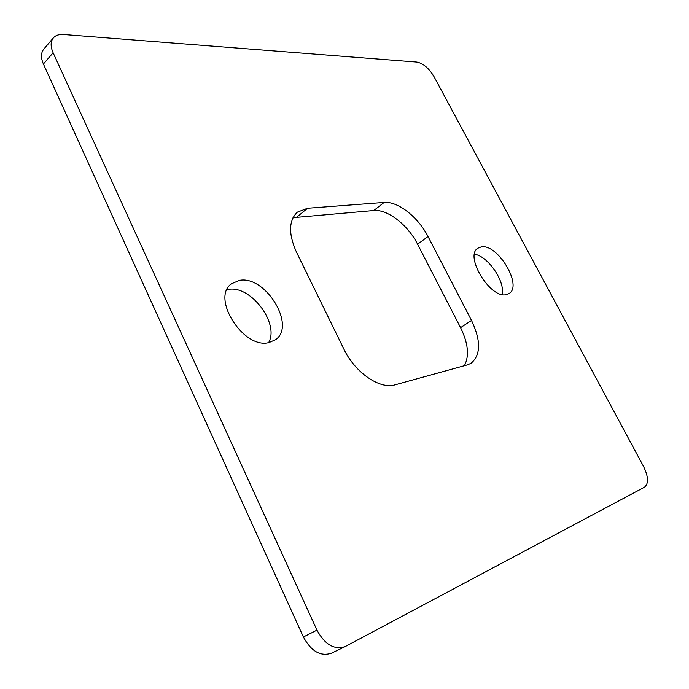 <?xml version="1.0" encoding="UTF-8"?>
<svg xmlns="http://www.w3.org/2000/svg" width="689" height="689" viewBox="0 0 689 689"><rect width="100%" height="100%" fill="white"/><g stroke="black" fill="none" stroke-linecap="round" stroke-linejoin="round"><path stroke-width="1.03" d="M506.449 294.599L509.076 293.531C522.985 285.754 497.579 243.415 481.258 246.903L477.933 248.169C464.024 255.895 490.568 299.31 506.449 294.599M502.135 294.513C505.364 281.405 487.89 255.972 474.514 254.25M269.011 342.562L275.436 339.755C296.494 325.931 265.635 275.247 239.522 280.363L231.452 283.773C210.679 297.837 243.656 349.685 269.011 342.562M268.624 342.631C279.743 323.425 250.684 284.945 228.36 289.414L226.982 289.673M53.113 52.769L43.407 64.034L303.384 636.981L316.957 630.134C324.872 644.62 334.26 650.115 345.137 646.609L644.516 487.201C648.788 483.609 648.478 476.719 643.586 466.548L434.07 76.737C428.989 68.271 423.261 63.397 416.897 62.088L63.474 34.502C59.013 34.2 55.645 35.328 53.363 37.895C50.478 41.547 50.392 46.508 53.113 52.769L316.957 630.134M296.459 252.105L343.88 349.099C354.947 372.603 380.001 389.707 395.081 384.832L467.4 364.877L471.112 363.249C480.905 354.869 481.043 340.607 471.517 320.454L428.033 236.534C418.275 217.199 397.837 201.076 384.135 202.437L307.544 208.259L297.372 212.143C288.657 220.54 288.355 233.855 296.459 252.105M464.386 365.713C469.485 355.98 468.219 343.294 460.571 327.663L417.586 244.216C407.948 224.993 387.562 209.06 373.8 210.524L293.023 217.672M331.917 652.974L331.443 653.206C320.54 656.746 311.187 651.338 303.384 636.981M43.407 64.034C40.737 57.807 40.849 52.855 43.743 49.186L53.363 37.895M296.968 216.966L307.544 208.259M373.8 210.524L384.135 202.437M417.586 244.216L428.033 236.534M460.571 327.663L471.517 320.454M345.137 646.609L331.443 653.206"/></g></svg>

